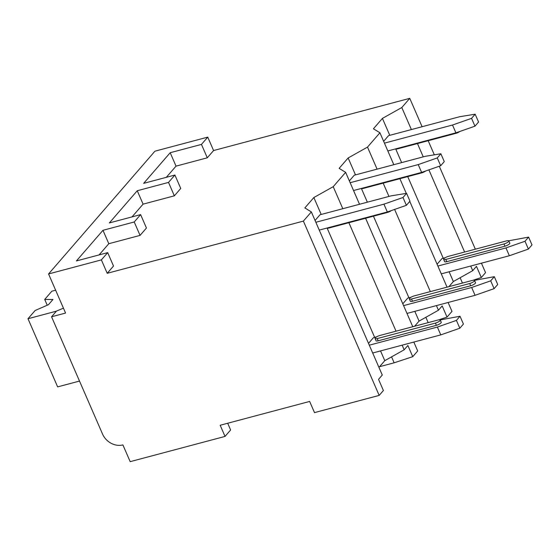 <?xml version="1.0" encoding="UTF-8"?>
<svg xmlns="http://www.w3.org/2000/svg" width="560" height="560" viewBox="0 0 560 560"><rect width="100%" height="100%" fill="white"/><g stroke="black" fill="none" stroke-linecap="round" stroke-linejoin="round"><path stroke-width="0.84" d="M220.178 425.25L225.036 436.422L130.179 461.657L122.892 444.899A16.443 13.811 40.9 0 1 102.564 434.105L51.555 316.785L65.569 313.054L48.566 273.952L101.381 259.896L107.212 273.301L303.387 221.102L379.176 395.409L314.503 412.615L309.645 401.443L220.178 425.25M227.689 423.248L230.615 429.982L225.036 436.422M460.138 277.725L462.455 283.059M378.952 367.395L384.783 360.668L404.152 349.804L407.883 345.492L412.741 356.664L394.149 362.81L379.561 366.695M414.624 326.235L419.069 321.097L438.438 310.233L442.176 305.921L447.034 317.093L438.718 319.844M448.91 286.664L453.355 281.533L472.724 270.662L476.462 266.35L481.32 277.522L473.011 280.273M379.176 395.409L383.404 390.523L378.546 379.351L382.277 375.039L311.346 211.911L304.85 207.928L313.852 197.54L333.221 186.676L345.639 172.34L339.136 168.357L348.138 157.969L367.507 147.105L379.925 132.769L373.429 128.786L382.424 118.398L401.8 107.534L409.759 98.343L422.1 126.721M140.616 214.613L134.232 221.984L140.056 235.396L146.447 228.018L140.616 214.613L109.361 222.929L137.256 190.736L143.087 204.141L132.034 216.895M174.349 195.825L180.74 188.447L174.909 175.042L168.518 182.413L174.349 195.825L143.087 204.141M166.327 177.324L176.029 166.131L207.284 157.808L213.584 150.542L409.759 98.343M303.387 221.102L311.346 211.911M107.212 273.301L113.512 266.035L107.681 252.623L76.419 260.939L102.97 230.3L108.801 243.712L99.099 254.905M140.056 235.396L108.801 243.712M48.566 273.952L154.938 151.186L207.76 137.13L201.46 144.403L207.284 157.808M207.76 137.13L213.584 150.542M101.381 259.896L107.681 252.623M201.46 144.403L170.198 152.719L176.029 166.131M134.232 221.984L102.97 230.3M174.909 175.042L143.647 183.358L170.198 152.719M168.518 182.413L137.256 190.736M63.441 308.161L56.504 311.073L51.555 316.785M428.183 140.714L434.322 154.833M439.278 166.229L475.349 249.179M481.432 263.179L485.548 272.643L481.32 277.522M447.034 317.093L451.983 311.381L448.112 302.491M412.741 356.664L417.69 350.952L413.826 342.062M401.8 107.534L411.383 129.57M417.466 143.57L423.248 156.863M428.897 169.862L464.625 252.035M470.715 266.028L472.724 270.662M367.507 147.105L377.09 169.141M383.173 183.134L388.955 196.434M394.611 209.433L430.339 291.606M436.422 305.599L438.438 310.233M379.925 132.769L393.806 164.696M399.896 178.689L406.287 193.389M409.773 201.404L447.055 287.154M333.221 186.676L342.804 208.712M348.887 222.705L396.046 331.177M402.136 345.17L404.152 349.804M345.639 172.34L359.52 204.267M365.603 218.26L412.769 326.725M453.355 281.533L449.12 271.775M443.226 258.223L407.736 176.603M401.646 162.61L395.703 148.932M389.781 135.317L382.424 118.398M475.16 114.198L471.555 118.356L474.957 126.175L478.562 122.017L475.16 114.198L459.711 116.711L388.57 135.639L383.649 141.323M445.319 257.67L442.015 258.545L437.087 264.229M384.433 143.136L452.515 125.02L471.555 118.356M387.835 150.955L455.91 132.839L474.957 126.175M452.515 125.02L455.91 132.839M532 244.923L528.598 237.104L525 241.262L528.402 249.081L532 244.923M528.598 237.104L508.76 240.786M437.878 266.042L505.953 247.926L525 241.262M504.973 246.19A3.794 1.022 -23.5 0 0 509.803 243.117L508.83 240.884A3.794 1.022 156.5 0 1 504 243.957L504.973 246.19L446.761 261.674A3.794 1.022 -23.5 0 1 444.633 261.632L443.66 259.399A3.794 1.022 156.5 0 1 448.49 256.326L506.695 240.842A3.794 1.022 156.5 0 1 508.83 240.884M528.402 249.081L509.355 255.745L505.953 247.926M441.273 273.861L509.355 255.745M443.66 259.399A3.794 1.022 156.5 0 0 445.795 259.441L504 243.957M395.633 148.883A3.794 1.022 -23.5 0 0 397.698 148.827L455.903 133.336A3.794 1.022 -23.5 0 0 459.914 131.439M419.069 321.097L414.827 311.346M408.933 297.794L373.443 216.174M367.36 202.181L361.41 188.503M355.495 174.888L348.138 157.969M440.867 153.769L437.269 157.927L440.671 165.746L444.269 161.588L440.867 153.769L425.425 156.282L354.284 175.21L349.356 180.894M411.026 297.241L407.722 298.116L402.801 303.8M350.147 182.707L418.222 164.591L437.269 157.927M353.542 190.526L421.624 172.41L440.671 165.746M418.222 164.591L421.624 172.41M497.714 284.494L494.312 276.675L490.707 280.833L494.109 288.652L497.714 284.494M494.312 276.675L474.467 280.357M403.585 305.613L471.667 287.497L490.707 280.833M470.68 285.761A3.794 1.022 -23.5 0 0 475.51 282.688L474.537 280.455A3.794 1.022 156.5 0 1 469.707 283.528L470.68 285.761L412.475 301.245A3.794 1.022 -23.5 0 1 410.347 301.203L409.374 298.97A3.794 1.022 156.5 0 1 414.204 295.897L472.409 280.406A3.794 1.022 156.5 0 1 474.537 280.455M494.109 288.652L475.062 295.316L471.667 287.497M406.987 313.432L475.062 295.316M409.374 298.97A3.794 1.022 156.5 0 0 411.502 299.012L469.707 283.528M361.347 188.454A3.794 1.022 -23.5 0 0 363.405 188.398L421.61 172.907A3.794 1.022 -23.5 0 0 425.628 171.01M425.852 317.296L428.169 322.63M384.783 360.668L380.541 350.917M374.647 337.365L327.124 228.074M321.202 214.459L313.852 197.54M406.581 193.34L402.983 197.498L406.378 205.317L409.983 201.159L406.581 193.34L391.132 195.853L319.991 214.781L315.07 220.465M376.74 336.805L373.436 337.687L368.508 343.371M315.854 222.278L383.936 204.162L402.983 197.498M319.256 230.097L387.338 211.981L406.378 205.317M383.936 204.162L387.338 211.981M463.421 324.065L460.019 316.246L456.421 320.404L459.823 328.223L463.421 324.065M460.019 316.246L440.181 319.928M369.299 345.184L437.374 327.068L456.421 320.404M436.394 325.332A3.794 1.022 -23.5 0 0 441.224 322.259L440.251 320.026A3.794 1.022 156.5 0 1 435.421 323.099L436.394 325.332L378.189 340.816A3.794 1.022 -23.5 0 1 376.054 340.774L375.081 338.541A3.794 1.022 156.5 0 1 379.911 335.468L438.123 319.977A3.794 1.022 156.5 0 1 440.251 320.026M459.823 328.223L440.776 334.887L437.374 327.068M372.694 353.003L440.776 334.887M375.081 338.541A3.794 1.022 156.5 0 0 377.216 338.583L435.421 323.099M327.054 228.025A3.794 1.022 -23.5 0 0 329.119 227.969L387.324 212.478A3.794 1.022 -23.5 0 0 391.335 210.581M391.559 356.867L394.149 362.81M79.506 381.066L57.638 386.883L28 318.731L35.126 310.499L48.454 304.696L52.955 299.502L44.723 299.432L51.849 291.207L55.629 290.199M47.236 305.221L44.723 299.432M56.427 311.164L28 318.731M445.795 259.441L446.761 261.674M455.903 133.336L455.707 132.895M397.698 148.827L397.502 148.386M411.502 299.012L412.475 301.245M421.61 172.907L421.421 172.466M363.405 188.398L363.216 187.957M377.216 338.583L378.189 340.816M387.324 212.478L387.128 212.037M329.119 227.969L328.923 227.528"/></g></svg>
